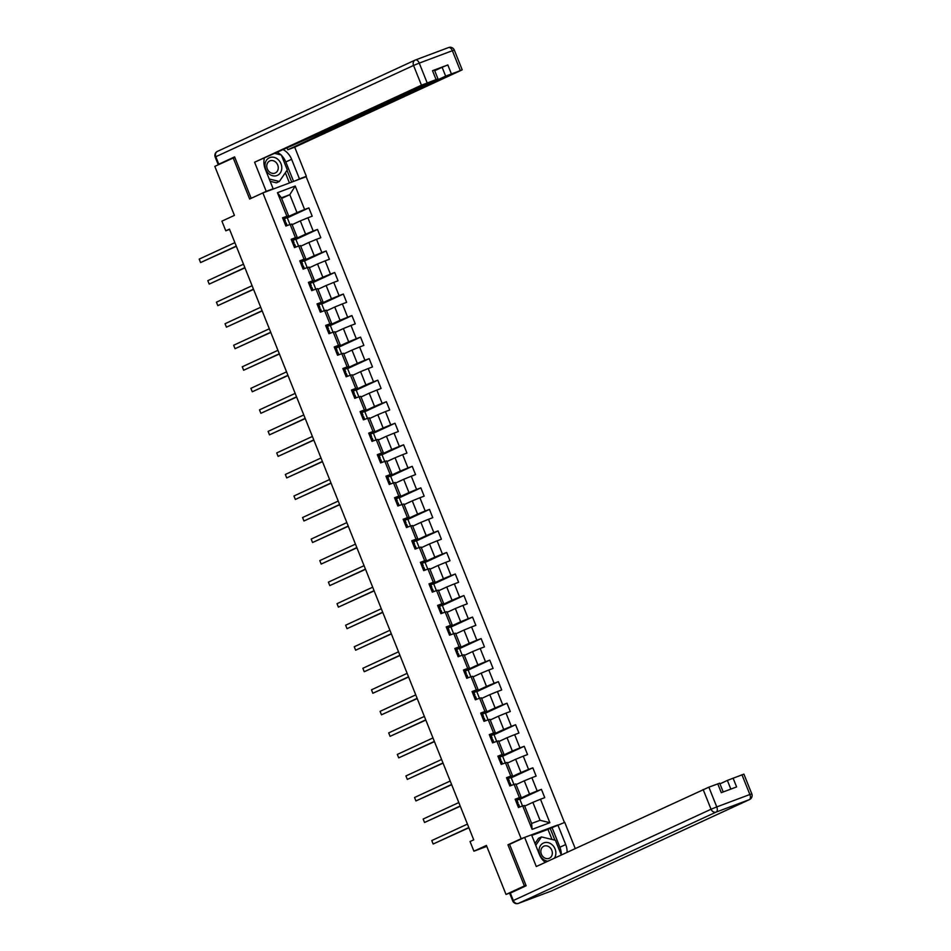 <?xml version="1.0" encoding="UTF-8"?>
<svg xmlns="http://www.w3.org/2000/svg" width="951" height="951" viewBox="0 0 951 951"><rect width="100%" height="100%" fill="white"/><g stroke="black" fill="none" stroke-linecap="round" stroke-linejoin="round"><path stroke-width="1.43" d="M564.442 822.484L306.151 176.708L262.88 192.922L521.172 838.711L557.845 824.957M234.766 157.307L214.819 166.377L234.41 215.39L221.916 221.155L225.779 230.82L229.571 229.393M513.255 891.717L506.015 894.439L486.413 845.427L473.919 851.193L486.793 846.366M511.4 843.513L507.941 844.809L524.393 885.952L525.974 885.357M524.393 885.952L506.015 894.439M281.639 198.438L289.817 194.67L281.389 197.832L288.569 215.77L282.566 217.767L285.871 226.053L290.15 224.448L295.44 237.702L291.172 239.307L294.489 247.593L298.757 245.988L304.058 259.243L299.791 260.836L303.107 269.121L307.375 267.528L312.677 280.771L308.409 282.376L311.714 290.661L315.982 289.056L321.283 302.311L317.016 303.916L320.332 312.19L324.6 310.597L329.902 323.851L325.634 325.444L328.939 333.73L333.207 332.125L338.508 345.379L334.241 346.984L337.557 355.258L341.825 353.665L347.127 366.92L342.859 368.512L346.176 376.798L350.444 375.193L355.745 388.448L351.466 390.053L354.782 398.338L359.05 396.733L364.352 409.988L360.084 411.581L363.401 419.866L367.668 418.274L372.97 431.516L368.703 433.121L372.007 441.407L376.275 439.802L381.577 453.056L377.309 454.661L380.626 462.935L384.893 461.342L390.195 474.597L385.928 476.189L389.232 484.475L393.512 482.87L398.802 496.125L394.534 497.73L397.851 506.015L402.118 504.41L407.42 517.665L403.153 519.258L406.469 527.543L410.737 525.951L416.039 539.193L411.771 540.798L415.076 549.084L419.343 547.479L424.645 560.733L420.378 562.338L423.694 570.612L427.962 569.019L433.264 582.274L428.996 583.866L432.301 592.152L436.568 590.547L441.87 603.802L437.603 605.407L440.919 613.692L445.187 612.087L450.489 625.342L446.221 626.935L449.538 635.22L453.805 633.616L459.107 646.87L454.828 648.475L458.144 656.761L462.412 655.156L467.714 668.41L463.446 670.015L466.763 678.289L471.03 676.696L476.332 689.939L472.065 691.543L475.369 699.829L479.637 698.224L484.939 711.479L480.671 713.084L483.988 721.357L488.255 719.764L493.557 733.019L489.29 734.612L492.594 742.897L496.874 741.293L502.164 754.547L497.896 756.152L501.213 764.438L505.48 762.833L510.782 776.087L506.514 777.68L509.831 785.966L514.099 784.373L519.401 797.616L515.133 799.22L518.438 807.506L522.705 805.901L532.096 829.367L549.868 822.71L540.049 820.297L532.869 802.347L524.69 806.127M286.833 216.174L277.442 192.696L295.226 186.039L304.605 209.505L308.873 207.9L287.297 217.862M549.868 822.71L540.489 799.244L544.757 797.639L541.44 789.354L537.172 790.959L531.871 777.704L536.138 776.099L532.833 767.826L528.566 769.418L523.264 756.164L527.532 754.571L524.215 746.285L519.947 747.89L514.646 734.636L518.913 733.031L515.597 724.745L511.329 726.35L506.027 713.095L510.307 711.503L506.99 703.217L502.722 704.81L497.421 691.567L501.688 689.962L498.372 681.677L494.104 683.282L488.802 670.027L493.07 668.422L489.765 660.149L485.497 661.741L480.196 648.487L484.463 646.894L481.147 638.608L476.879 640.213L471.577 626.959L475.845 625.354L472.54 617.068L468.261 618.673L462.971 605.418L467.238 603.826L463.922 595.54L459.654 597.133L454.352 583.89L458.62 582.285L455.303 574L451.036 575.605L445.734 562.35L450.001 560.745L446.697 552.472L442.429 554.064L437.127 540.822L441.395 539.217L438.078 530.931L433.811 532.536L428.509 519.282L432.776 517.677L429.472 509.403L425.204 510.996L419.902 497.742L424.17 496.149L420.853 487.863L416.586 489.468L411.284 476.213L415.551 474.608L412.235 466.323L407.967 467.928L402.665 454.673L406.945 453.08L403.628 444.795L399.361 446.388L394.059 433.145L398.326 431.54L395.01 423.254L390.742 424.859L385.44 411.605L389.708 410L386.403 401.726L382.136 403.319L376.834 390.065L381.101 388.472L377.785 380.186L373.517 381.791L368.215 368.536L372.483 366.931L369.178 358.646L364.899 360.251L359.609 346.996L363.876 345.403L360.56 337.118L356.292 338.711L350.99 325.468L355.258 323.863L351.941 315.577L347.674 317.182L342.372 303.928L346.639 302.323L343.335 294.049L339.067 295.642L333.765 282.388L338.033 280.795L334.716 272.509L330.449 274.114L325.147 260.859L329.415 259.254L326.11 250.969L321.842 252.574L316.54 239.319L320.808 237.726L317.491 229.441L313.224 231.045L307.922 217.791L312.19 216.186L308.873 207.9M473.919 851.193L470.056 841.528L473.729 839.84L229.464 229.12L225.779 230.82M290.15 224.448L291.886 224.056L297.188 237.31L291.434 239.961M292.135 224.674L300.302 220.894L305.604 234.148L292.908 240.009L294.085 242.838L292.765 243.266M297.188 237.31L295.44 237.702M307.922 217.791L300.302 220.894M313.224 231.045L305.604 234.148M298.757 245.988L300.492 245.596L305.794 258.838L300.052 261.489M300.742 246.202L308.92 242.434L314.222 255.688L301.515 261.549L302.691 264.378L301.372 264.794M305.794 258.838L304.058 259.243M316.54 239.319L308.92 242.434M321.842 252.574L314.222 255.688M307.375 267.528L309.111 267.124L314.412 280.379L308.671 283.029M309.36 267.742L317.527 263.974L322.829 277.216L310.133 283.089L311.31 285.918L309.99 286.334M314.412 280.379L312.677 280.771M325.147 260.859L317.527 263.974M330.449 274.114L322.829 277.216M315.982 289.056L317.729 288.664L323.019 301.919L317.277 304.57M317.967 289.282L326.145 285.502L331.447 298.757L318.74 304.617L321.664 303.797L324.41 310.668M323.019 301.919L321.283 302.311M333.765 282.388L326.145 285.502M339.067 295.642L331.447 298.757M324.6 310.597L326.336 310.192L331.637 323.447L325.896 326.098M326.585 310.811L334.752 307.042L340.054 320.297L327.358 326.157L328.535 328.987L327.215 329.403M331.637 323.447L329.902 323.851M342.372 303.928L334.752 307.042M347.674 317.182L340.054 320.297M333.207 332.125L334.954 331.733L340.256 344.987L334.502 347.638M335.192 332.351L343.37 328.57L348.672 341.825L335.976 347.686M340.256 344.987L338.508 345.379M350.99 325.468L343.37 328.57M356.292 338.711L348.672 341.825M341.825 353.665L343.561 353.273L348.862 366.515L343.121 369.166M343.81 353.879L351.989 350.111L357.291 363.365L344.583 369.226L347.507 368.406L350.253 375.265M348.862 366.515L347.127 366.92M359.609 346.996L351.989 350.111M364.899 360.251L357.291 363.365M350.444 375.193L352.179 374.801L357.481 388.056L351.727 390.706M352.429 375.419L360.595 371.651L365.897 384.893L353.201 390.766L354.378 393.583L353.059 394.011M357.481 388.056L355.745 388.448M368.215 368.536L360.595 371.651M373.517 381.791L365.897 384.893M359.05 396.733L360.786 396.341L366.087 409.584L360.346 412.247M361.035 396.959L369.214 393.179L374.516 406.434L361.808 412.294L362.985 415.123L361.665 415.551M366.087 409.584L364.352 409.988M376.834 390.065L369.214 393.179M382.136 403.319L374.516 406.434M367.668 418.274L369.404 417.869L374.706 431.124L368.964 433.775M369.654 418.488L377.82 414.719L383.122 427.974L370.426 433.834L371.603 436.664L370.284 437.08M374.706 431.124L372.97 431.516M385.44 411.605L377.82 414.719M390.742 424.859L383.122 427.974M376.275 439.802L378.022 439.41L383.324 452.664L377.571 455.315M378.26 440.028L386.439 436.247L391.741 449.502L379.033 455.363L380.222 458.192L378.89 458.62M383.324 452.664L381.577 453.056M394.059 433.145L386.439 436.247M399.361 446.388L391.741 449.502M384.893 461.342L386.629 460.938L391.931 474.192L386.189 476.843M386.879 461.556L395.057 457.788L400.347 471.042L387.651 476.903M391.931 474.192L390.195 474.597M402.665 454.673L395.057 457.788M407.967 467.928L400.347 471.042M393.512 482.87L395.247 482.478L400.549 495.733L394.796 498.383M395.497 483.096L403.664 479.316L408.966 492.57L396.27 498.431L397.447 501.26L396.127 501.688M400.549 495.733L398.802 496.125M411.284 476.213L403.664 479.316M416.586 489.468L408.966 492.57M402.118 504.41L403.854 504.018L409.156 517.261L403.414 519.924M404.104 504.624L412.282 500.856L417.584 514.111L404.876 519.971L406.053 522.8L404.734 523.216M409.156 517.261L407.42 517.665M419.902 497.742L412.282 500.856M425.204 510.996L417.584 514.111M410.737 525.951L412.472 525.546L417.774 538.801L412.033 541.452M412.722 526.165L420.889 522.396L426.191 535.639L413.495 541.511M417.774 538.801L416.039 539.193M428.509 519.282L420.889 522.396M433.811 532.536L426.191 535.639M419.343 547.479L421.091 547.087L426.381 560.341L420.639 562.992M421.329 547.705L429.507 543.924L434.809 557.179L422.101 563.04L423.278 565.869L421.959 566.297M426.381 560.341L424.645 560.733M437.127 540.822L429.507 543.924M442.429 554.064L434.809 557.179M427.962 569.019L429.697 568.615L434.999 581.869L429.258 584.52M429.947 569.233L438.114 565.465L443.416 578.719L430.72 584.58L431.897 587.409L430.577 587.825M434.999 581.869L433.264 582.274M445.734 562.35L438.114 565.465M451.036 575.605L443.416 578.719M436.568 590.547L438.316 590.155L443.618 603.409L437.864 606.06M438.554 590.773L446.732 586.993L452.034 600.247L439.338 606.108M443.618 603.409L441.87 603.802M454.352 583.89L446.732 586.993M459.654 597.133L452.034 600.247M445.187 612.087L446.922 611.695L452.224 624.938L446.483 627.589M447.172 612.301L455.351 608.533L460.653 621.788L447.945 627.648L449.122 630.477L447.802 630.893M452.224 624.938L450.489 625.342M462.971 605.418L455.351 608.533M468.261 618.673L460.653 621.788M453.805 633.616L455.541 633.223L460.843 646.478L455.089 649.129M455.791 633.841L463.957 630.073L469.259 643.316L456.563 649.188L457.74 652.006L456.421 652.434M460.843 646.478L459.107 646.87M471.577 626.959L463.957 630.073M476.879 640.213L469.259 643.316M462.412 655.156L464.147 654.763L469.449 668.018L463.708 670.669M464.397 655.382L472.576 651.601L477.877 664.856L465.17 670.717L466.347 673.546L465.027 673.974M469.449 668.018L467.714 668.41M480.196 648.487L472.576 651.601M485.497 661.741L477.877 664.856M471.03 676.696L472.766 676.292L478.068 689.546L472.326 692.197M473.016 676.91L481.182 673.142L486.484 686.396L473.788 692.257L474.965 695.086L473.646 695.502M478.068 689.546L476.332 689.939M488.802 670.027L481.182 673.142M494.104 683.282L486.484 686.396M479.637 698.224L481.384 697.832L486.674 711.086L480.933 713.737M481.622 698.45L489.801 694.67L495.102 707.924L482.395 713.785L483.572 716.614L482.252 717.042M486.674 711.086L484.939 711.479M497.421 691.567L489.801 694.67M502.722 704.81L495.102 707.924M488.255 719.764L489.991 719.36L495.293 732.615L489.551 735.266M490.24 719.978L498.419 716.21L503.709 729.465L491.013 735.325L492.19 738.154L490.871 738.57M495.293 732.615L493.557 733.019M506.027 713.095L498.419 716.21M511.329 726.35L503.709 729.465M496.874 741.293L498.609 740.9L503.911 754.155L498.158 756.806M498.859 741.518L507.026 737.738L512.327 750.993L499.632 756.865L500.808 759.683L499.489 760.111M503.911 754.155L502.164 754.547M514.646 734.636L507.026 737.738M519.947 747.89L512.327 750.993M505.48 762.833L507.216 762.44L512.518 775.683L506.776 778.346M507.465 763.059L515.644 759.278L520.946 772.533L508.238 778.393L511.162 777.573L513.909 784.432M512.518 775.683L510.782 776.087M523.264 756.164L515.644 759.278M528.566 769.418L520.946 772.533M514.099 784.373L515.834 783.969L521.136 797.223L515.394 799.874M516.084 784.587L524.251 780.819L529.552 794.061L516.857 799.934L518.033 802.763L516.714 803.179M521.136 797.223L519.401 797.616M531.871 777.704L524.251 780.819M537.172 790.959L529.552 794.061M522.705 805.901L524.453 805.509L531.621 823.447L532.096 829.367M540.489 799.244L532.869 802.347M507.941 844.809L521.172 838.711M233.185 157.89L249.649 199.032L262.88 192.922M531.621 823.447L540.049 820.297M288.569 215.77L282.827 218.421M283.006 218.873L296.985 212.62L289.817 194.67L295.226 186.039M281.389 197.832L277.442 192.696M304.605 209.505L296.985 212.62M522.527 805.972L519.769 799.102L516.987 800.148L518.033 802.763L516.821 803.44M541.44 789.354L519.864 799.315M532.833 767.826L511.246 777.787M505.29 762.904L502.544 756.033L499.762 757.079L500.808 759.694L499.584 760.372M524.215 746.285L502.627 756.247M496.684 741.364L493.938 734.493L491.144 735.539L492.19 738.154L490.978 738.844M515.597 724.745L494.021 734.707M488.065 719.836L485.319 712.965L482.537 714.011L483.584 716.614L482.359 717.304M506.99 703.217L485.402 713.179M479.459 698.296L476.713 691.425L473.919 692.471L474.965 695.086L473.753 695.763M498.372 681.677L476.796 691.639M470.84 676.767L468.094 669.896L465.312 670.942M489.765 660.149L468.177 670.11M462.222 655.227L459.476 648.356L456.694 649.402L457.74 652.017L456.528 652.695M481.147 638.608L459.571 648.57M453.615 633.687L450.869 626.828L448.076 627.862L449.122 630.477L447.909 631.167M472.54 617.068L450.952 627.042M444.997 612.159L442.251 605.288L439.457 606.322L440.515 608.937L439.184 609.365M463.922 595.54L442.334 605.502M436.39 590.619L433.644 583.748L430.851 584.794L431.897 587.409L430.684 588.087M455.303 574L433.727 583.962M427.772 569.09L425.026 562.219L422.244 563.265M446.697 552.472L425.109 562.433M419.165 547.55L416.407 540.679L413.626 541.713L414.672 544.341L413.352 544.757M438.078 530.931L416.502 540.893M410.547 526.01L407.801 519.151L405.007 520.185L406.053 522.8L404.841 523.49M429.472 509.403L407.884 519.365M401.928 504.482L399.182 497.611L396.401 498.657M420.853 487.863L399.265 497.825M393.322 482.942L390.576 476.071L387.782 477.105L388.828 479.732L387.509 480.148M412.235 466.323L390.659 476.285M384.703 461.413L381.957 454.542L379.176 455.588L380.222 458.192L378.997 458.881M403.628 444.795L382.04 454.756M376.097 439.873L373.351 433.002L370.557 434.048M395.01 423.254L373.434 433.216M367.478 418.345L364.732 411.474L361.951 412.52M386.403 401.726L364.815 411.688M358.86 396.805L356.114 389.934L353.332 390.98L354.378 393.595L353.166 394.273M377.785 380.186L356.209 390.148M369.178 358.646L347.59 368.619M341.635 353.736L338.889 346.865L336.095 347.9L337.153 350.515L335.822 350.943M360.56 337.118L338.972 347.079M333.028 332.196L330.282 325.325L327.489 326.371L328.535 328.987L327.322 329.664M351.941 315.577L330.366 325.539M343.335 294.049L321.747 304.011M315.803 289.128L313.045 282.257L310.264 283.303L311.31 285.918L310.097 286.596M334.716 272.509L313.141 282.471M307.185 267.588L304.439 260.729L301.645 261.763L302.691 264.378L301.479 265.067M326.11 250.969L304.522 260.943M298.566 246.059L295.82 239.188L293.039 240.234L294.085 242.85L292.86 243.527M317.491 229.441L295.916 239.402M289.96 224.519L287.214 217.648L284.42 218.682L285.466 221.31L284.147 221.726M518.331 807.233L519.733 807.019L518.699 804.415L519.733 807.019M515.573 800.326L516.845 799.922L517.903 802.549M468.819 827.548L433.145 844.012L431.766 840.565L467.428 824.101M517.189 804.38L518.699 804.415M468.902 827.762L433.145 844.012L431.766 840.565M554.374 858.182A9.665 8.107 65.2 0 0 555.848 853.843A9.665 8.107 65.2 0 0 548.156 842.634A9.665 8.107 65.2 0 0 539.086 849.814A9.665 8.107 65.2 0 0 547.835 861.202M540.857 850.848A6.621 5.551 65.2 0 0 543.473 857.124A6.621 5.551 65.2 0 0 549.369 858.242A6.621 5.551 65.2 0 0 552.329 853.606A6.621 5.551 65.2 0 0 549.726 847.341A6.621 5.551 65.2 0 0 543.817 846.224A6.621 5.551 65.2 0 0 540.857 850.848M534.997 843.466L538.563 838.283L541.511 836.928L555.42 840.28L561.304 854.985M535.734 845.308L541.511 836.928M265.008 164.547A9.665 8.107 65.2 0 0 272.687 175.757A9.665 8.107 65.2 0 0 281.758 168.589A9.665 8.107 65.2 0 0 274.078 157.367A9.665 8.107 65.2 0 0 265.008 164.547M266.779 165.581A6.621 5.551 65.2 0 0 269.383 171.858A6.621 5.551 65.2 0 0 275.291 172.975A6.621 5.551 65.2 0 0 278.251 168.351A6.621 5.551 65.2 0 0 275.647 162.074A6.621 5.551 65.2 0 0 269.739 160.957A6.621 5.551 65.2 0 0 266.779 165.581M274.863 153.456L281.341 155.013L287.297 169.92L279.344 181.475L276.408 182.83L270.167 181.32M279.344 181.475L269.252 179.038M552.02 839.46L547.978 829.355L564.751 822.365L575.236 848.554M557.857 824.957L565.702 844.559A16.738 14.039 65.2 0 1 567.081 852.322M531.538 834.812L539.383 854.414A16.738 14.039 65.2 0 0 545.268 862.391M510.33 893.072L513.314 900.526L512.684 900.87L509.7 893.405L526.141 885.773L509.57 844.357L524.643 837.403L536.293 866.527L708.864 787.166L719.693 783.196L723.2 791.957M547.978 829.355L531.787 835.418M730.832 789.104L727.36 780.426L743.896 774.126L751.801 793.871L749.863 794.501L741.958 774.768M717.755 783.838L721.286 792.67L736.609 786.929L733.078 778.096M727.36 780.426L719.955 783.85M552.055 827.632L559.889 847.234L565.702 844.559M561.268 854.901A16.738 14.039 65.2 0 0 559.889 847.234M554.909 840.149L550.177 828.333M269.466 190.45L273.139 188.762L266.232 191.341L254.583 162.217L421.448 85.198L413.554 65.453L215.818 156.725L218.801 164.178L234.6 156.891L251.171 198.307L266.232 191.341M273.139 188.762L265.293 169.159A16.738 14.039 65.2 0 1 264.307 158.33M281.496 155.405A16.738 14.039 65.2 0 1 285.799 161.967L291.612 159.292A16.738 14.039 65.2 0 0 283.136 149.64M291.612 159.292L299.458 178.895L306.353 176.304L294.703 147.179L287.796 149.771L445.65 76.116L442.12 67.283L447.838 64.953L432.515 70.695L434.452 70.053L437.983 78.885L421.448 85.198M287.036 147.845L287.796 149.771M437.983 78.885L327.822 129.788L254.583 162.217M302.68 178.003L306.353 176.304M295.785 180.583L299.458 178.895M294.703 147.179L461.556 70.16L445.65 76.116M220.668 163.679L218.159 164.523L215.188 157.07L215.818 156.725A4.458 3.745 -114.8 0 1 217.458 151.364A4.458 3.745 -114.8 0 1 217.672 151.268M218.801 164.178L218.159 164.523M434.714 70.707L442.12 67.283M281.009 154.93A16.738 14.039 65.2 0 0 277.335 152.315M285.799 161.967L293.586 181.415M291.707 182.116L287 170.348M289.437 182.972L285.348 172.749M509.712 785.692L511.115 785.478L510.081 782.875L511.127 785.478M506.954 778.798L508.238 778.393L509.284 781.009L508.096 781.639M460.201 806.02L424.538 822.484L423.159 819.025L458.822 802.561M508.203 781.912L509.284 781.009M508.583 782.851L510.081 782.875M460.284 806.234L424.538 822.484L423.159 819.025M501.106 764.164L502.508 763.95L501.462 761.347L502.508 763.95M498.348 757.258L499.62 756.853L500.678 759.48M451.582 784.48L415.92 800.944L414.541 797.497L450.203 781.033M499.964 761.311L501.462 761.347M451.677 784.694L415.92 800.944L414.541 797.497M492.487 742.624L493.89 742.41L492.856 739.807L493.89 742.41M489.729 735.729L491.013 735.313L492.059 737.94M442.976 762.94L407.313 779.404L405.922 775.957L441.597 759.492M491.346 739.771L492.856 739.807M443.059 763.154L407.313 779.404L405.922 775.957M483.881 721.096L485.283 720.882L484.237 718.278L485.283 720.882M481.111 714.189L482.395 713.785L483.441 716.4M434.357 741.411L398.695 757.876L397.316 754.428L432.978 737.952M482.739 718.243L484.237 718.278M434.441 741.625L398.695 757.876L397.316 754.428M475.262 699.556L476.665 699.342L475.631 696.738L476.665 699.342M472.504 692.649L473.788 692.245L474.834 694.872M425.751 719.871L390.076 736.336L388.697 732.888L424.372 716.424M474.121 696.703L475.631 696.738M425.834 720.085L390.076 736.336L388.697 732.888M466.656 678.015L468.047 677.813L467.012 675.21L468.058 677.801M463.886 671.121L465.17 670.717L466.216 673.332M417.132 698.343L381.47 714.807L380.091 711.348L415.753 694.884M465.134 674.235L466.347 673.546L465.301 670.93M465.514 675.174L467.012 675.198M417.216 698.557L381.47 714.807L380.091 711.348M458.037 656.487L459.44 656.273L458.406 653.67L459.44 656.273M455.279 649.581L456.551 649.176L457.609 651.804M408.526 676.803L372.851 693.267L371.472 689.82L407.135 673.356M456.896 653.634L458.394 653.67M408.609 677.017L372.851 693.267L371.472 689.82M449.419 634.947L450.822 634.733L449.787 632.13L450.822 634.733M446.661 628.052L447.945 627.648L448.991 630.263M399.907 655.263L364.245 671.727L362.854 668.28L398.528 651.815M448.29 632.094L449.787 632.13M399.991 655.477L364.245 671.727L362.854 668.28M440.812 613.419L442.215 613.205L441.169 610.601L442.215 613.205M438.054 606.512L439.326 606.108L440.515 608.937L439.291 609.627M391.289 633.735L355.626 650.199L354.248 646.751L389.91 630.287M439.671 610.566L441.169 610.601M391.384 633.948L355.626 650.199L354.248 646.751M432.194 591.879L433.597 591.665L432.562 589.061L433.597 591.665M429.436 584.972L430.72 584.568L431.766 587.195M382.682 612.194L347.008 628.659L345.629 625.211L381.303 608.747M431.053 589.026L432.562 589.061M382.766 612.408L347.008 628.659L345.629 625.211M423.587 570.338L424.978 570.136L423.944 567.533L424.99 570.125M420.817 563.444L422.101 563.04L423.147 565.655M374.064 590.666L338.401 607.13L337.023 603.671L372.685 587.207M422.066 566.558L423.278 565.869M422.446 567.497L423.944 567.533M374.147 590.88L338.401 607.13L337.023 603.671M414.969 548.81L416.372 548.596L415.337 545.993L416.372 548.596M412.211 541.904L413.626 541.713L414.672 544.341L413.459 545.018M365.457 569.126L329.783 585.59L328.404 582.143L364.067 565.679M413.828 545.957L415.337 545.993M365.541 569.34L329.783 585.59L328.404 582.143M406.35 527.27L407.753 527.056L406.719 524.465L407.765 527.056M403.593 520.375L404.876 519.971L405.922 522.586M356.839 547.598L321.176 564.062L319.798 560.603L355.46 544.138M405.221 524.429L406.719 524.453M356.922 547.812L321.176 564.062L319.798 560.603M397.744 505.742L399.147 505.528L398.1 502.924L399.147 505.528M394.986 498.835L396.258 498.431L397.316 501.058M348.221 526.058L312.558 542.522L311.179 539.074L346.842 522.61M396.222 501.95L397.447 501.26M396.603 502.889L398.1 502.924M348.316 526.272L312.558 542.522L311.179 539.074M389.125 484.202L390.528 483.988L389.494 481.384L390.528 483.988M386.368 477.307L387.782 477.105L388.828 479.732L387.616 480.421M339.614 504.517L303.951 520.982L302.561 517.534L338.235 501.07M387.984 481.349L389.494 481.384M339.697 504.731L303.951 520.982L302.561 517.534M380.519 462.673L381.922 462.459L380.875 459.856L381.922 462.459M377.749 455.767L379.033 455.363L380.079 457.978M330.996 482.989L295.333 499.453L293.954 495.994L329.617 479.53M379.378 459.82L380.875 459.856M331.079 483.203L295.333 499.453L293.954 495.994M371.9 441.133L373.303 440.919L372.269 438.316L373.303 440.919M369.143 434.227L370.426 433.822L371.472 436.45M322.389 461.449L286.715 477.913L285.336 474.466L321.01 458.002M370.391 437.341L371.603 436.664L370.557 434.036M370.759 438.28L372.269 438.316M322.472 461.663L286.715 477.913L285.336 474.466M363.294 419.593L364.685 419.391L363.651 416.788L364.697 419.379M360.524 412.698L361.808 412.294L362.854 414.909M313.771 439.921L278.108 456.385L276.729 452.926L312.392 436.461M361.772 415.813L362.985 415.123L361.939 412.508M362.153 416.752L363.651 416.776M313.854 440.135L278.108 456.385L276.729 452.926M354.675 398.065L356.078 397.851L355.044 395.247L356.078 397.851M351.918 391.158L353.19 390.754L354.248 393.381M305.164 418.381L269.49 434.845L268.111 431.397L303.773 414.933M353.534 395.212L355.032 395.247M305.247 418.595L269.49 434.845L268.111 431.397M346.057 376.525L347.46 376.311L346.426 373.719M343.299 369.63L344.583 369.214L345.629 371.841L344.44 372.471M296.546 396.84L260.883 413.305L259.492 409.857L295.167 393.393M344.547 372.744L345.629 371.841M344.928 373.672L346.295 373.493L347.472 376.311M296.629 397.054L260.883 413.305L259.492 409.857M337.45 354.996L338.853 354.782L337.807 352.179L338.853 354.782M334.693 348.09L335.965 347.686L337.153 350.515L335.929 351.204M287.927 375.312L252.265 391.776L250.886 388.329L286.548 371.865M336.309 352.143L337.807 352.179M288.022 375.526L252.265 391.776L250.886 388.329M328.832 333.456L330.235 333.242L329.201 330.639L330.235 333.242M326.074 326.55L327.358 326.145L328.404 328.773M279.321 353.772L243.646 370.236L242.267 366.789L277.942 350.325M327.691 330.603L329.201 330.639M279.404 353.986L243.646 370.236L242.267 366.789M320.225 311.916L321.616 311.714L320.582 309.099L321.628 311.702M317.456 305.021L318.74 304.617L319.786 307.232L318.597 307.874M270.702 332.244L235.04 348.708L233.661 345.249L269.323 328.784M318.704 308.136L319.786 307.232M319.084 309.075L320.582 309.099M270.785 332.458L235.04 348.708L233.661 345.249M311.607 290.388L313.01 290.174L311.976 287.571L313.01 290.174M308.849 283.481L310.133 283.077L311.179 285.704M262.096 310.704L226.421 327.168L225.042 323.72L260.705 307.256M310.466 287.535L311.976 287.571M262.179 310.918L226.421 327.168L225.042 323.72M302.989 268.848L304.391 268.634L303.357 266.03L304.403 268.634M300.231 261.953L301.515 261.549L302.561 264.164M253.477 289.163L217.815 305.64L216.436 302.18L252.098 285.716M301.859 266.007L303.357 266.03M253.56 289.377L217.815 305.64L216.436 302.18M294.382 247.319L295.785 247.105L294.751 244.502L295.785 247.105M291.624 240.413L292.896 240.009L293.954 242.636M244.859 267.635L209.196 284.099L207.817 280.652L243.48 264.188M293.241 244.466L294.739 244.502M244.954 267.849L209.196 284.099L207.817 280.652M285.764 225.779L287.166 225.565L286.132 222.962L287.166 225.565M285.336 221.096L284.29 218.468L285.466 221.31L284.254 221.987M236.252 246.095L200.59 262.559L199.199 259.112L234.873 242.648M284.622 222.926L286.132 222.962M236.335 246.309L200.59 262.559L199.199 259.112M518.557 804.201L519.615 806.828M512.684 900.87A4.458 4.458 0 0 0 518.39 903.391A4.458 2.425 69.4 0 0 518.485 903.355A4.458 3.745 -114.8 0 1 513.314 900.526L711.051 809.242A4.458 3.745 -114.8 0 0 716.21 812.071L518.485 903.355L551.58 890.944L749.305 799.66L716.21 812.071A4.458 2.425 -110.6 0 0 716.757 806.912L749.863 794.501A4.458 2.425 69.4 0 1 749.305 799.66A4.458 3.745 -114.8 0 0 749.519 799.577A4.458 4.458 0 0 0 751.801 793.871M708.864 787.166L716.757 806.912L711.051 809.242L703.146 789.508M551.996 890.742A4.458 3.745 -114.8 0 1 551.794 890.849A4.458 3.745 -114.8 0 1 551.58 890.944A4.458 2.425 -110.6 0 1 551.485 890.98A4.458 4.458 0 0 0 551.794 890.849L749.519 799.577M551.402 891.004A4.458 2.425 -110.6 0 0 551.485 890.98L518.39 903.391A4.458 2.425 69.4 0 1 518.164 903.45M415.587 59.925L448.503 47.586A4.458 2.425 69.4 0 1 448.587 47.55A4.458 2.425 69.4 0 1 452.367 50.712L419.26 63.123L427.154 82.856M436.045 79.527L432.515 70.695M447.838 64.953L451.368 73.786M460.26 70.457L452.367 50.712L454.305 50.07A4.458 4.458 0 0 0 448.587 47.55L415.492 59.961A4.458 2.425 -110.6 0 0 415.397 59.996A4.458 3.745 -114.8 0 0 415.183 60.079A4.458 3.745 -114.8 0 0 413.554 65.453L419.26 63.123A4.458 2.425 -110.6 0 0 415.492 59.961A4.458 4.458 0 0 0 415.183 60.079L217.458 151.364A4.458 4.458 0 0 0 215.188 157.07M335.893 126.067L336.131 126.673M508.369 778.596L509.415 781.223L508.369 778.607M509.95 782.673L510.996 785.288M501.332 761.133L502.39 763.76M492.725 739.593L493.771 742.22M484.107 718.064L485.153 720.68M475.5 696.524L476.546 699.151M466.882 674.996L467.928 677.611M458.263 653.456L459.321 656.083M449.657 631.916L450.703 634.543M441.038 610.387L442.084 613.015M439.326 606.108L440.384 608.735M432.432 588.847L433.478 591.474M423.813 567.319L424.859 569.934M415.195 545.779L416.253 548.406M413.495 541.499L414.541 544.127M406.588 524.251L407.634 526.866M397.97 502.71L399.028 505.338M389.363 481.17L390.409 483.797M387.651 476.891L388.697 479.518M380.745 459.642L381.791 462.257M372.138 438.102L373.184 440.729M363.52 416.574L364.566 419.189M354.901 395.034L355.959 397.661M344.714 369.428L345.76 372.055L344.714 369.428M346.295 373.493L347.341 376.12M337.676 351.965L338.722 354.592M335.965 347.686L337.023 350.313M329.07 330.425L330.116 333.052M318.87 304.819L319.916 307.446M320.451 308.897L321.497 311.512M311.845 287.357L312.891 289.984M303.226 265.828L304.272 268.444M294.608 244.288L295.666 246.915M286.001 222.748L287.047 225.375M462.198 69.815L454.305 50.07M335.239 126.364L335.501 127.018M423.29 565.869L422.232 563.254M397.447 501.272L396.401 498.645M319.928 307.446L318.87 304.831"/></g></svg>
